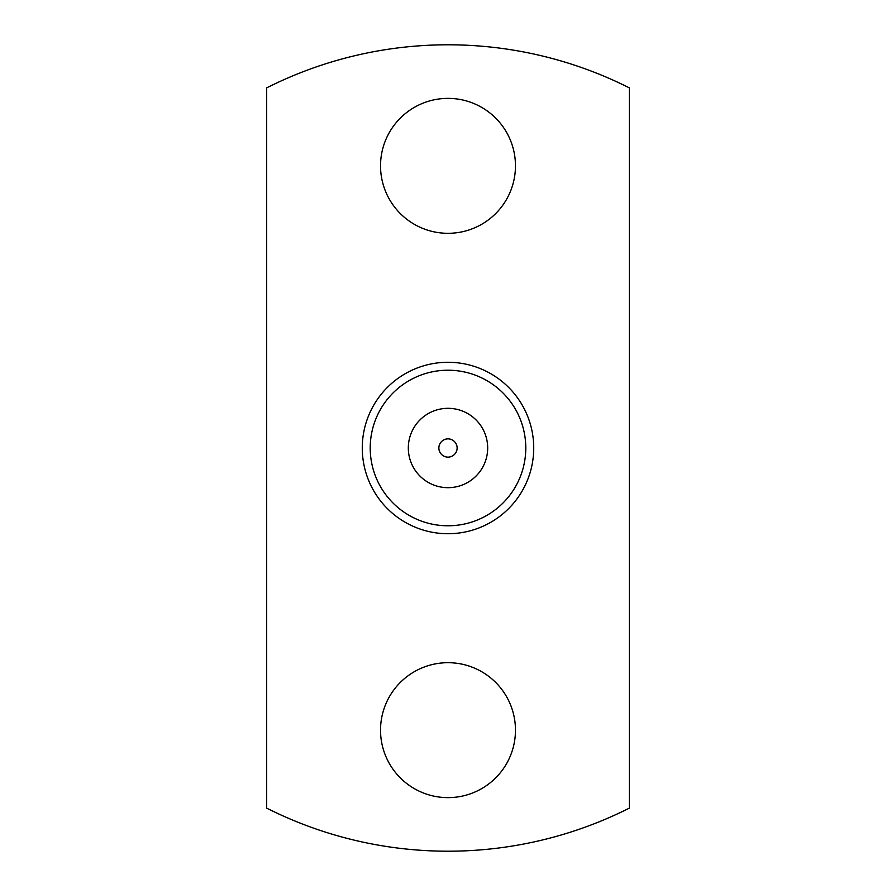 <?xml version="1.0" encoding="UTF-8"?>
<svg xmlns="http://www.w3.org/2000/svg" width="896" height="896" viewBox="0 0 896 896"><rect width="100%" height="100%" fill="white"/><g stroke="black" fill="none" stroke-linecap="round" stroke-linejoin="round"><path stroke-width="1.34" d="M457.128 448A9.128 9.128 0 0 0 448 438.872A9.128 9.128 0 0 0 438.872 448A9.128 9.128 0 0 0 448 457.128A9.128 9.128 0 0 0 457.128 448M487.682 448A39.682 39.682 0 0 0 448 408.318A39.682 39.682 0 0 0 408.318 448A39.682 39.682 0 0 0 448 487.682A39.682 39.682 0 0 0 487.682 448M515.469 730.162A67.469 67.469 0 0 0 448 662.693A67.469 67.469 0 0 0 380.531 730.162A67.469 67.469 0 0 0 448 797.63A67.469 67.469 0 0 0 515.469 730.162M515.469 165.838A67.469 67.469 0 0 0 448 98.37A67.469 67.469 0 0 0 380.531 165.838A67.469 67.469 0 0 0 448 233.307A67.469 67.469 0 0 0 515.469 165.838M448 525.784A77.784 77.784 0 0 1 370.216 448A77.784 77.784 0 0 1 448 370.216A77.784 77.784 0 0 1 525.784 448A77.784 77.784 0 0 1 448 525.784M448 362.275A85.725 85.725 0 0 1 533.725 448A85.725 85.725 0 0 1 448 533.725A85.725 85.725 0 0 1 362.275 448A85.725 85.725 0 0 1 448 362.275M266.638 87.886A403.2 403.2 0 0 1 629.362 87.886L629.362 808.114A403.2 403.2 0 0 1 266.638 808.114L266.638 87.886"/></g></svg>
